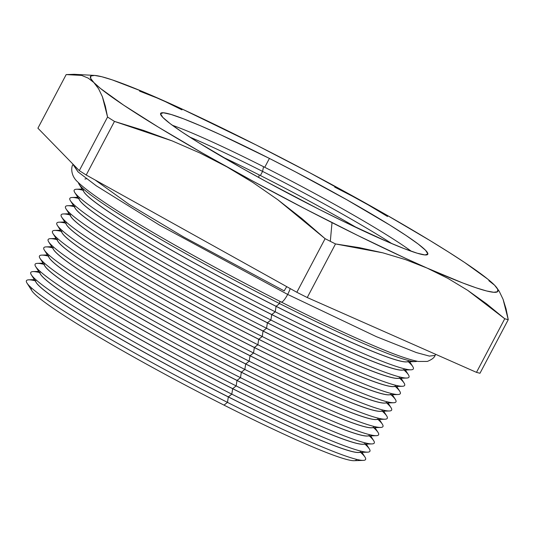 <?xml version="1.0" encoding="UTF-8"?>
<svg xmlns="http://www.w3.org/2000/svg" width="535" height="535" viewBox="0 0 535 535"><rect width="100%" height="100%" fill="white"/><g stroke="black" fill="none" stroke-linecap="round" stroke-linejoin="round"><path stroke-width="0.8" d="M405.483 259.609L427.117 268.082A230.304 17.093 -152.2 0 1 332.014 222.627L330.316 241.318A262.551 19.487 27.8 0 0 335.505 243.94L359.446 247.672L382.859 252.834L405.483 259.609L382.859 252.834L335.505 243.94A262.551 19.487 -152.2 0 1 330.316 241.318A262.551 19.487 -152.2 0 1 325.099 238.677L296.838 292.277A262.551 19.487 27.8 0 0 307.244 297.54L335.505 243.94L307.244 297.54L476.484 372.36A262.551 19.487 27.8 0 0 479.989 373.249L508.25 319.649A262.551 19.487 -152.2 0 1 504.746 318.76L476.484 372.36L504.746 318.76L467.717 290.358L447.909 278.374L427.117 268.082L462.601 282.901L476.163 287.83L486.609 290.973L493.765 292.284L497.503 291.742L497.771 289.355L494.547 285.162L487.9 279.237L464.828 262.611L448.798 252.206L430.127 240.623L386.17 214.769L309.531 172.624L256.392 145.085L182.602 109.267L142.243 91.425L112.243 79.882L101.797 76.739L94.641 75.428L90.896 75.97L90.636 78.357L93.859 82.55L100.506 88.476L123.578 105.101L158.28 127.089L202.237 152.943L252.466 180.904L305.538 209.071L357.841 235.52L405.804 258.445L427.117 268.082L405.483 259.609M259.207 174.925L258.686 177.466L259.207 174.925M221.992 156.708A151.004 11.208 -152.2 0 1 260.398 175.527A151.004 11.208 27.8 0 0 221.992 156.708M364.964 444.157A191.69 14.231 -152.2 0 1 367.645 452.155A191.69 14.231 -152.2 0 1 231.815 394.141L228.311 396.937A183.659 13.629 27.8 0 0 359.286 452.436A183.659 13.629 -152.2 0 1 228.311 396.937L227.475 402.38L223.998 405.115A183.659 13.629 27.8 0 0 354.137 460.695L363.298 460.388A191.69 14.231 -152.2 0 1 227.475 402.38A191.69 14.231 27.8 0 0 365.01 457.144L361.961 452.342M360.623 452.389A191.69 14.231 -152.2 0 1 363.298 460.388M31.384 288.539A183.659 13.629 27.8 0 0 223.998 405.115A183.659 13.629 27.8 0 0 356.31 459.853M360.65 451.62A183.659 13.629 -152.2 0 1 228.345 396.883A183.659 13.629 27.8 0 0 358.477 452.463L367.645 452.155M369.304 435.918A191.69 14.231 -152.2 0 1 371.986 443.916A191.69 14.231 -152.2 0 1 236.156 385.909L232.658 388.698A183.659 13.629 27.8 0 0 363.626 444.197A183.659 13.629 -152.2 0 1 232.658 388.698L231.815 394.141A191.69 14.231 27.8 0 0 369.357 448.905L366.301 444.11M364.997 443.388A183.659 13.629 -152.2 0 1 232.685 388.644A183.659 13.629 27.8 0 0 362.817 444.224L371.986 443.916M373.651 427.686A191.69 14.231 -152.2 0 1 376.326 435.684A191.69 14.231 -152.2 0 1 240.503 377.677L236.998 380.465A183.659 13.629 27.8 0 0 367.966 435.965A183.659 13.629 -152.2 0 1 236.998 380.465L236.156 385.909A191.69 14.231 27.8 0 0 373.697 440.673L370.641 435.871M369.337 435.149A183.659 13.629 -152.2 0 1 237.025 380.412A183.659 13.629 27.8 0 0 367.164 435.992L376.326 435.684M377.991 419.453A191.69 14.231 -152.2 0 1 380.666 427.452A191.69 14.231 -152.2 0 1 244.843 369.438L241.338 372.233A183.659 13.629 27.8 0 0 372.306 427.732A183.659 13.629 -152.2 0 1 241.338 372.233L240.503 377.677A191.69 14.231 27.8 0 0 378.038 432.44L374.981 427.639M373.677 426.917A183.659 13.629 -152.2 0 1 241.365 372.179A183.659 13.629 27.8 0 0 371.504 427.759L380.666 427.452M382.331 411.214A191.69 14.231 -152.2 0 1 385.013 419.213A191.69 14.231 -152.2 0 1 249.183 361.205L245.679 363.994A183.659 13.629 27.8 0 0 376.647 419.493A183.659 13.629 -152.2 0 1 245.679 363.994L244.843 369.438A191.69 14.231 27.8 0 0 382.378 424.202L379.322 419.407M378.018 418.684A183.659 13.629 -152.2 0 1 245.705 363.94A183.659 13.629 27.8 0 0 375.844 419.52L385.013 419.213M386.671 402.982A191.69 14.231 -152.2 0 1 389.353 410.98A191.69 14.231 -152.2 0 1 253.523 352.973L250.019 355.762A183.659 13.629 27.8 0 0 380.994 411.261A183.659 13.629 -152.2 0 1 250.019 355.762L249.183 361.205A191.69 14.231 27.8 0 0 386.718 415.969L383.669 411.174M382.358 410.445A183.659 13.629 -152.2 0 1 250.052 355.708A183.659 13.629 27.8 0 0 380.184 411.288L389.353 410.98M391.011 394.75A191.69 14.231 -152.2 0 1 393.693 402.748A191.69 14.231 -152.2 0 1 257.863 344.734L254.366 347.529A183.659 13.629 27.8 0 0 385.334 403.029A183.659 13.629 -152.2 0 1 254.366 347.529L253.523 352.973A191.69 14.231 27.8 0 0 391.065 407.737L388.009 402.935M386.705 402.213A183.659 13.629 -152.2 0 1 254.392 347.476A183.659 13.629 27.8 0 0 384.525 403.056L393.693 402.748M395.358 386.511A191.69 14.231 -152.2 0 1 398.033 394.509A191.69 14.231 -152.2 0 1 262.21 336.502L258.706 339.29A183.659 13.629 27.8 0 0 389.674 394.79A183.659 13.629 -152.2 0 1 258.706 339.29L257.863 344.734A191.69 14.231 27.8 0 0 395.405 399.498L392.349 394.703M391.045 393.981A183.659 13.629 -152.2 0 1 258.733 339.237A183.659 13.629 27.8 0 0 388.871 394.817L398.033 394.509M399.698 378.278A191.69 14.231 -152.2 0 1 402.373 386.277A191.69 14.231 -152.2 0 1 266.55 328.269L263.046 331.058A183.659 13.629 27.8 0 0 394.014 386.558A183.659 13.629 -152.2 0 1 263.046 331.058L262.21 336.502A191.69 14.231 27.8 0 0 399.745 391.266L396.689 386.471M395.385 385.742A183.659 13.629 -152.2 0 1 263.073 331.004A183.659 13.629 27.8 0 0 393.212 386.584L402.373 386.277M404.039 370.046A191.69 14.231 -152.2 0 1 406.72 378.044A191.69 14.231 -152.2 0 1 270.891 320.03L267.386 322.826A183.659 13.629 27.8 0 0 398.354 378.325A183.659 13.629 -152.2 0 1 267.386 322.826L266.55 328.269A191.69 14.231 27.8 0 0 404.085 383.033L401.029 378.232M399.725 377.509A183.659 13.629 -152.2 0 1 267.413 322.772A183.659 13.629 27.8 0 0 397.552 378.352L406.72 378.044M408.379 361.807A191.69 14.231 -152.2 0 1 411.061 369.805A191.69 14.231 -152.2 0 1 275.231 311.798L271.726 314.587A183.659 13.629 27.8 0 0 402.701 370.086A183.659 13.629 -152.2 0 1 271.726 314.587L270.891 320.03A191.69 14.231 27.8 0 0 408.426 374.794L405.376 369.999M404.065 369.277A183.659 13.629 -152.2 0 1 271.76 314.533A183.659 13.629 27.8 0 0 401.892 370.113L411.061 369.805M408.412 361.038A183.659 13.629 -152.2 0 1 276.1 306.301L279.571 303.566A191.69 14.231 -152.2 0 1 79.093 184.261A191.69 14.231 -152.2 0 1 78.418 182.662A191.69 14.231 27.8 0 0 279.571 303.566L279.912 301.372L279.571 303.566A191.69 14.231 27.8 0 0 417.099 361.232A191.69 14.231 -152.2 0 1 415.401 361.573A191.69 14.231 -152.2 0 1 279.571 303.566L276.073 306.354A183.659 13.629 27.8 0 0 407.041 361.854A183.659 13.629 -152.2 0 1 276.073 306.354L275.231 311.798A191.69 14.231 27.8 0 0 412.773 366.562L409.716 361.767M82.149 189.056L76.465 189.25A191.69 14.231 27.8 0 0 275.231 311.798L276.073 306.354A183.659 13.629 -152.2 0 1 83.587 191.316A183.659 13.629 27.8 0 0 276.073 306.354L276.1 306.301A183.659 13.629 27.8 0 0 406.232 361.881L415.401 361.573M262.578 171.401A151.004 11.208 27.8 0 0 189.711 137.047A151.004 11.208 -152.2 0 1 262.578 171.401L260.398 175.527L262.578 171.401A151.004 11.208 -152.2 0 1 391.861 243.626A151.004 11.208 27.8 0 0 262.578 171.401L263.541 166.693L262.578 171.401M172.377 125.29A151.004 11.208 -152.2 0 1 264.738 167.301A151.004 11.208 27.8 0 0 172.377 125.29M318.994 209.279A151.004 11.208 -152.2 0 1 160.627 113.427A151.004 11.208 -152.2 0 1 269.413 158.434L264.738 167.301L269.413 158.434L295.514 171.882L346.566 199.622L389.654 224.961L406.078 235.494L418.203 244.04L425.559 250.28L427.873 253.964L425.051 254.948L417.2 253.209L404.62 248.802L387.795 241.894L344.145 221.744L318.994 209.279L266.838 181.92L241.84 168.09L198.752 142.751L182.328 132.219L170.204 123.672L162.847 117.432L160.533 113.748L163.356 112.765L171.207 114.503L183.786 118.91L200.612 125.819L221.029 134.954L269.413 158.434A151.004 11.208 -152.2 0 1 427.779 254.285A151.004 11.208 -152.2 0 1 318.994 209.279M334.703 187.096L361.633 200.933A230.304 17.093 -152.2 0 1 494.547 285.162L488.89 280.728L494.547 285.162A230.304 17.093 -152.2 0 1 496.587 287.476A230.304 17.093 -152.2 0 1 427.117 268.082L447.909 278.374L467.717 290.358L486.623 303.88L504.746 318.76A262.551 19.487 27.8 0 0 508.25 319.649L506.05 308.855L503.081 299.319L499.269 291.374L503.081 299.319L508.25 319.649L479.989 373.249A262.551 19.487 -152.2 0 1 476.484 372.36L307.244 297.54A262.551 19.487 -152.2 0 1 296.838 292.277L86.209 175.012L296.838 292.277L325.099 238.677L277.752 199.695L252.767 182.402L226.773 166.78L199.963 152.997L172.143 140.892L114.47 121.412L86.209 175.012A262.551 19.487 -152.2 0 1 79.3 170.638L37.911 128.193L66.173 74.592L37.911 128.193L79.3 170.638A262.551 19.487 27.8 0 0 86.209 175.012L114.47 121.412A262.551 19.487 -152.2 0 1 107.562 117.031L79.3 170.638L107.562 117.031L102.392 96.708L98.58 88.763L93.859 82.55L88.201 78.117L81.641 75.415L66.173 74.592L74.251 74.305L94.361 75.408A230.304 17.093 -152.2 0 1 161.289 99.63L181.987 109.869M139.555 91.117L161.289 99.63A230.304 17.093 -152.2 0 1 361.633 200.933L387.514 216.488M357.4 228.097A151.004 11.208 27.8 0 0 260.398 175.527A151.004 11.208 -152.2 0 1 357.4 228.097M38.734 271.405L33.05 271.593A191.69 14.231 27.8 0 0 231.815 394.141L232.658 388.698A183.659 13.629 -152.2 0 1 40.172 273.659A183.659 13.629 27.8 0 0 232.658 388.698L232.685 388.644A183.659 13.629 -152.2 0 1 40.065 272.074M43.074 263.166L37.39 263.36A191.69 14.231 27.8 0 0 236.156 385.909L236.998 380.465A183.659 13.629 -152.2 0 1 44.512 265.427A183.659 13.629 27.8 0 0 236.998 380.465L237.025 380.412A183.659 13.629 -152.2 0 1 44.405 263.835M47.414 254.934L41.73 255.121A191.69 14.231 27.8 0 0 240.503 377.677L241.338 372.233A183.659 13.629 -152.2 0 1 48.852 257.195A183.659 13.629 27.8 0 0 241.338 372.233L241.365 372.179A183.659 13.629 -152.2 0 1 48.752 255.603M51.755 246.702L46.07 246.889A191.69 14.231 27.8 0 0 244.843 369.438L245.679 363.994A183.659 13.629 -152.2 0 1 53.192 248.956A183.659 13.629 27.8 0 0 245.679 363.994L245.705 363.94A183.659 13.629 -152.2 0 1 53.092 247.371M56.101 238.463L50.417 238.657A191.69 14.231 27.8 0 0 249.183 361.205L250.019 355.762A183.659 13.629 -152.2 0 1 57.539 240.723A183.659 13.629 27.8 0 0 250.019 355.762L250.052 355.708A183.659 13.629 -152.2 0 1 57.432 239.132M60.442 230.231L54.757 230.418A191.69 14.231 27.8 0 0 253.523 352.973L254.366 347.529A183.659 13.629 -152.2 0 1 61.879 232.491A183.659 13.629 27.8 0 0 254.366 347.529L254.392 347.476A183.659 13.629 -152.2 0 1 61.772 230.899M64.782 221.998L59.097 222.185A191.69 14.231 27.8 0 0 257.863 344.734L258.706 339.29A183.659 13.629 -152.2 0 1 66.22 224.252A183.659 13.629 27.8 0 0 258.706 339.29L258.733 339.237A183.659 13.629 -152.2 0 1 66.119 222.667M69.122 213.759L63.438 213.953A191.69 14.231 27.8 0 0 262.21 336.502L263.046 331.058A183.659 13.629 -152.2 0 1 70.56 216.02A183.659 13.629 27.8 0 0 263.046 331.058L263.073 331.004A183.659 13.629 -152.2 0 1 70.459 214.428M73.462 205.527L67.778 205.714A191.69 14.231 27.8 0 0 266.55 328.269L267.386 322.826A183.659 13.629 -152.2 0 1 74.9 207.787A183.659 13.629 27.8 0 0 267.386 322.826L267.413 322.772A183.659 13.629 -152.2 0 1 74.8 206.196M77.809 197.295L72.125 197.482A191.69 14.231 27.8 0 0 270.891 320.03L271.726 314.587A183.659 13.629 -152.2 0 1 79.247 199.548A183.659 13.629 27.8 0 0 271.726 314.587L271.76 314.533A183.659 13.629 -152.2 0 1 79.14 197.963M79.093 184.261L84.022 191.998A183.659 13.629 27.8 0 0 276.1 306.301A183.659 13.629 -152.2 0 1 83.48 189.724M411.355 251.289A151.004 11.208 27.8 0 0 264.738 167.301A151.004 11.208 -152.2 0 1 411.355 251.289M34.394 279.638L28.709 279.825A191.69 14.231 27.8 0 0 227.475 402.38L228.311 396.937A183.659 13.629 -152.2 0 1 35.832 281.891A183.659 13.629 27.8 0 0 228.311 396.937L228.345 396.883A183.659 13.629 -152.2 0 1 35.725 280.307M74.753 192.493L79.675 200.23A183.659 13.629 27.8 0 0 271.76 314.533L275.231 311.798A191.69 14.231 -152.2 0 1 74.753 192.493A191.69 14.231 -152.2 0 1 82.865 190.186M70.413 200.725L75.335 208.463A183.659 13.629 27.8 0 0 267.413 322.772L270.891 320.03A191.69 14.231 -152.2 0 1 70.413 200.725A191.69 14.231 -152.2 0 1 78.525 198.418M66.072 208.964L70.994 216.702A183.659 13.629 27.8 0 0 263.073 331.004L266.55 328.269A191.69 14.231 -152.2 0 1 66.072 208.964A191.69 14.231 -152.2 0 1 74.184 206.65M61.726 217.197L66.654 224.934A183.659 13.629 27.8 0 0 258.733 339.237L262.21 336.502A191.69 14.231 -152.2 0 1 61.726 217.197A191.69 14.231 -152.2 0 1 69.844 214.889M57.385 225.429L62.307 233.166A183.659 13.629 27.8 0 0 254.392 347.476L257.863 344.734A191.69 14.231 -152.2 0 1 57.385 225.429A191.69 14.231 -152.2 0 1 65.497 223.122M53.045 233.668L57.967 241.405A183.659 13.629 27.8 0 0 250.052 355.708L253.523 352.973A191.69 14.231 -152.2 0 1 53.045 233.668A191.69 14.231 -152.2 0 1 61.157 231.354M48.705 241.9L53.627 249.638A183.659 13.629 27.8 0 0 245.705 363.94L249.183 361.205A191.69 14.231 -152.2 0 1 48.705 241.9A191.69 14.231 -152.2 0 1 56.817 239.593M44.365 250.133L49.287 257.87A183.659 13.629 27.8 0 0 241.365 372.179L244.843 369.438A191.69 14.231 -152.2 0 1 44.365 250.133A191.69 14.231 -152.2 0 1 52.477 247.825M40.018 258.372L44.947 266.109A183.659 13.629 27.8 0 0 237.025 380.412L240.503 377.677A191.69 14.231 -152.2 0 1 40.018 258.372A191.69 14.231 -152.2 0 1 48.137 256.058M35.678 266.604L40.6 274.341A183.659 13.629 27.8 0 0 232.685 388.644L236.156 385.909A191.69 14.231 -152.2 0 1 35.678 266.604A191.69 14.231 -152.2 0 1 43.79 264.297M31.338 274.836L36.26 282.574A183.659 13.629 27.8 0 0 228.345 396.883L231.815 394.141A191.69 14.231 -152.2 0 1 31.338 274.836A191.69 14.231 -152.2 0 1 39.45 272.529M26.997 283.075L31.919 290.813A183.659 13.629 27.8 0 0 223.998 405.115L227.475 402.38A191.69 14.231 -152.2 0 1 26.997 283.075A191.69 14.231 -152.2 0 1 35.109 280.761M499.269 291.374L496.587 287.476M74.251 74.305L81.641 75.415L88.201 78.117L93.859 82.55A230.304 17.093 -152.2 0 1 94.361 75.408M199.963 152.997L226.773 166.78A230.304 17.093 -152.2 0 1 93.859 82.55L98.58 88.763L102.392 96.708L105.362 106.244L107.562 117.031A262.551 19.487 27.8 0 0 114.47 121.412L143.547 130.413L172.143 140.892L199.963 152.997M325.099 238.677A262.551 19.487 27.8 0 0 330.316 241.318L332.014 222.627A230.304 17.093 -152.2 0 1 226.773 166.78L252.767 182.402L277.752 199.695L301.827 218.514L325.099 238.677M73.148 164.325L78.016 171.855L96.273 185.799L159.43 225.061L287.669 294.431A10.493 2.341 -63.2 0 0 290.224 288.592A10.493 2.341 116.8 0 1 287.669 294.431L376.426 336.689L416.411 352.585L429.404 356.089L435.102 355.427L429.404 356.089L416.411 352.585L376.426 336.689L287.669 294.431A10.493 2.341 116.8 0 1 281.229 302.034A10.493 2.341 -63.2 0 0 287.669 294.431L159.43 225.061L96.273 185.799L78.016 171.855L73.034 164.533C71.282 166.158 70.199 175.192 77.528 181.766C100.206 204.196 193.168 257.315 281.209 302.028C320.913 322.07 354.157 337.645 380.94 348.746C397.719 355.728 410.191 359.961 418.343 361.459L427.365 361.419C431.825 359.6 434.407 357.607 435.102 355.427L435.624 354.29M95.049 179.934L128.975 204.323L183.692 237.012L284.219 290.893A10.493 2.341 116.8 0 1 286.773 286.673M84.931 179.031L86.456 178.737"/></g></svg>

